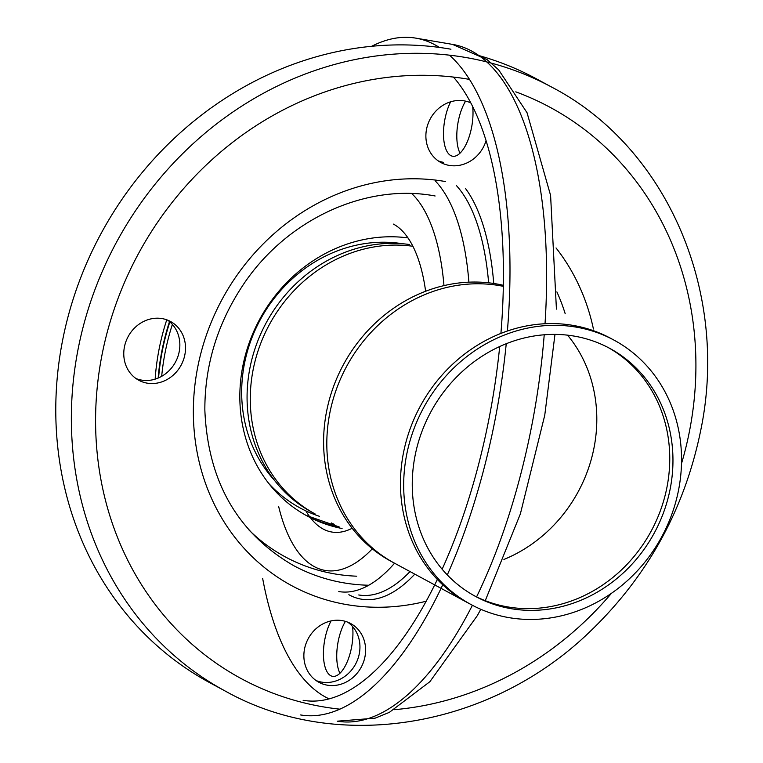 <?xml version="1.0" encoding="UTF-8"?>
<svg xmlns="http://www.w3.org/2000/svg" width="763" height="763" viewBox="0 0 763 763"><rect width="100%" height="100%" fill="white"/><g stroke="black" fill="none" stroke-linecap="round" stroke-linejoin="round"><path stroke-width="1.14" d="M136.024 378.553A33.4 30.1 118.4 0 0 141.403 380.069A33.4 30.1 118.4 0 0 176.816 359.344A33.4 30.1 118.4 0 0 167.602 320.126M316.12 680.577A33.4 30.1 118.4 0 0 321.509 682.093A33.4 30.1 118.4 0 0 356.912 661.368A33.4 30.1 118.4 0 0 347.699 622.15M438.134 160.831A33.4 30.1 118.4 0 0 443.522 162.347M147.068 383.131A33.4 30.1 118.4 0 0 183.149 360.746A33.4 30.1 118.4 0 0 170.521 321.49A33.4 30.1 118.4 0 0 128.165 336.559A33.4 30.1 118.4 0 0 138.761 380.251A33.4 30.1 118.4 0 0 147.068 383.131M327.165 685.155A33.4 30.1 118.4 0 0 363.245 662.77A33.4 30.1 118.4 0 0 350.618 623.514A33.4 30.1 118.4 0 0 308.262 638.583A33.4 30.1 118.4 0 0 318.867 682.275A33.4 30.1 118.4 0 0 327.165 685.155M486.05 140.726A33.4 30.1 -61.6 0 1 449.178 165.399A33.4 30.1 -61.6 0 1 440.88 162.529A33.4 30.1 -61.6 0 1 428.243 123.272A33.4 30.1 -61.6 0 1 464.324 100.888A33.4 30.1 -61.6 0 1 470.733 102.824M342.082 528.53A150.292 135.433 -61.6 0 1 307.308 516.065A150.292 135.433 -61.6 0 1 249.539 341.929A150.292 135.433 -61.6 0 1 407.967 237.913M551.868 87.201C667.453 147.373 729.781 292.973 700.52 431.362C684.297 509.865 647.262 576.79 589.418 632.145C489.598 728.407 337.103 753.663 225.476 691.192A343.274 309.32 -61.6 0 1 95.671 287.699A343.274 309.32 -61.6 0 1 466.508 57.626A343.274 309.32 -61.6 0 1 551.868 87.201L536.294 78.78A343.274 309.32 118.4 0 0 478.744 55.527M450.933 49.214A343.274 309.32 118.4 0 0 80.096 279.277A343.274 309.32 118.4 0 0 209.901 682.78L225.476 691.192M503.332 285.305A150.292 135.433 -61.6 0 0 496.074 283.846A150.292 135.433 -61.6 0 0 327.709 406.145A150.292 135.433 -61.6 0 0 391.076 561.33L467.948 602.875A150.292 135.433 -61.6 0 1 420.251 406.259A150.292 135.433 -61.6 0 1 610.858 338.419L614.062 340.155A150.292 135.433 -61.6 0 1 671.001 516.541A150.292 135.433 -61.6 0 1 509.074 617.649A150.292 135.433 -61.6 0 1 471.162 604.611A150.292 135.433 -61.6 0 1 423.465 407.995A150.292 135.433 -61.6 0 1 614.062 340.155M608.044 347.461A141.021 127.078 -61.6 0 1 659.509 513.022A141.021 127.078 -61.6 0 1 507.929 606.947A141.021 127.078 -61.6 0 1 473.976 595.569M169.51 321.604A226.373 203.988 118.4 0 0 158.17 378.047M166.763 319.811A226.373 203.988 118.4 0 0 155.147 379.144M412.888 246.277A144.732 130.416 -61.6 0 0 259.754 345.982A144.732 130.416 -61.6 0 0 315.253 514.033L312.048 512.297A144.732 130.416 -61.6 0 1 256.482 344.428A144.732 130.416 -61.6 0 1 409.34 244.494M472.688 106.658A33.4 13.848 99.7 0 1 467.709 140.735A33.4 13.848 99.7 0 1 452.65 156.234A33.4 13.848 99.7 0 1 443.532 136.014A33.4 13.848 99.7 0 1 450.647 101.794M352.601 626.585A33.4 13.848 99.7 0 1 347.67 660.739A33.4 13.848 99.7 0 1 332.573 676.323A33.4 13.848 99.7 0 1 323.445 655.493A33.4 13.848 99.7 0 1 331.075 620.901M460.013 153.191A33.4 13.848 99.7 0 1 465.583 101.136M345.42 621.359A33.4 13.848 -80.3 0 0 339.945 673.271M453.422 77.073A328.424 136.196 99.7 0 1 500.91 333.412M499.708 346.526A328.424 136.196 99.7 0 1 442.139 569.217M437.361 579.46A328.424 136.196 99.7 0 1 303.13 700.31M371.686 46.285A343.274 142.347 99.7 0 1 415.892 38.15A343.274 142.347 99.7 0 1 434.862 44.769A343.274 142.347 99.7 0 1 439.383 47.44M449.493 55.174A343.274 142.347 99.7 0 1 507.395 331.018M506.241 343.722A343.274 142.347 99.7 0 1 447.29 574.92M442.759 584.801A343.274 142.347 99.7 0 1 300.641 714.95M511.143 608.683A141.021 127.078 -61.6 0 1 475.568 596.447A141.021 127.078 -61.6 0 1 430.818 411.972A141.021 127.078 -61.6 0 1 609.656 348.319A141.021 127.078 -61.6 0 1 663.076 513.814A141.021 127.078 -61.6 0 1 511.143 608.683M172.371 324.409A226.373 203.988 118.4 0 0 161.68 376.321M169.853 321.9A226.373 203.988 118.4 0 0 158.58 377.866M471.162 604.611L394.29 563.065A150.292 135.433 -61.6 0 1 330.923 407.881A150.292 135.433 -61.6 0 1 499.279 285.581A150.292 135.433 -61.6 0 1 503.313 286.335M567.567 335.157A141.021 127.078 -61.6 0 1 503.923 559.441M442.445 568.549A141.021 127.078 -61.6 0 1 441.5 568.445M339.068 526.899L305.896 515.292A150.292 135.433 118.4 0 0 339.249 526.995M515.788 91.846A324.714 292.601 -61.6 0 1 681.493 463.656M611.411 593.337A324.714 292.601 -61.6 0 1 394.442 709.676M339.916 709.17A324.714 292.601 -61.6 0 1 102.652 351.695A324.714 292.601 -61.6 0 1 469.379 79.381M556.036 247.946A218.952 197.302 -61.6 0 1 593.423 329.006M426.202 601.225A218.952 197.302 -61.6 0 1 193.592 401.3A218.952 197.302 -61.6 0 1 445.392 181.537M556.876 291.876A200.392 180.573 -61.6 0 1 565.202 313.755M368.767 585.24A200.392 180.573 -61.6 0 1 293.402 565.497C237.322 532.879 207.803 481.062 204.846 410.046C204.722 365.792 217.14 324.609 242.09 286.478C285.476 219.763 365.572 182.767 435.12 195.986M556.446 308.309A200.392 180.573 -61.6 0 1 556.713 309.158M356.702 576.189A196.682 177.235 -61.6 0 1 249.119 530.19M465.602 188.623A218.952 90.797 99.7 0 1 493.737 283.464M414.786 574.148A218.952 90.797 99.7 0 1 348.844 594.692M329.149 698.898A324.714 134.66 99.7 0 1 262.653 578.402M393.46 224.112A157.722 65.408 99.7 0 1 425.63 291.256M352.163 528.254A157.722 65.408 99.7 0 1 310.36 517.657M310.188 517.428A157.722 65.408 99.7 0 1 305.849 510.867M334.242 524.295A150.292 62.328 99.7 0 1 331.39 522.951M435.311 180.965A215.242 89.261 99.7 0 1 468.892 282.167M394.557 563.218A215.242 89.261 99.7 0 1 338.782 591.563M456.551 185.733A215.242 89.261 99.7 0 1 488.635 282.806M410.017 571.563A215.242 89.261 99.7 0 1 358.753 594.968M480.785 609.275L477.371 615.569L429.893 681.683L389.311 712.384L375.11 718.174L337.256 721.178A343.274 142.347 -80.3 0 0 472.411 605.269M476.579 596.876A343.274 142.347 -80.3 0 0 544.219 334.776M545.02 323.741A343.274 142.347 -80.3 0 0 452.516 44.388L487.175 59.705L498.687 69.881L527.052 112.743L550.59 195.395L556.418 309.005M411.81 193.592A196.682 81.565 99.7 0 1 443.971 285.62M372.315 548.826A196.682 81.565 99.7 0 1 278.686 506.622M404.009 237.617A146.582 132.085 118.4 0 0 401.758 237.236M268.719 483.408A146.582 132.085 118.4 0 0 319.525 516.341M402.654 243.759A141.021 127.078 118.4 0 0 260.231 319.792A141.021 127.078 118.4 0 0 274.68 480.585M485.258 600.681L520.376 513.88L544.753 415.234L554.978 334.394M415.892 38.15L452.516 44.388"/></g></svg>
